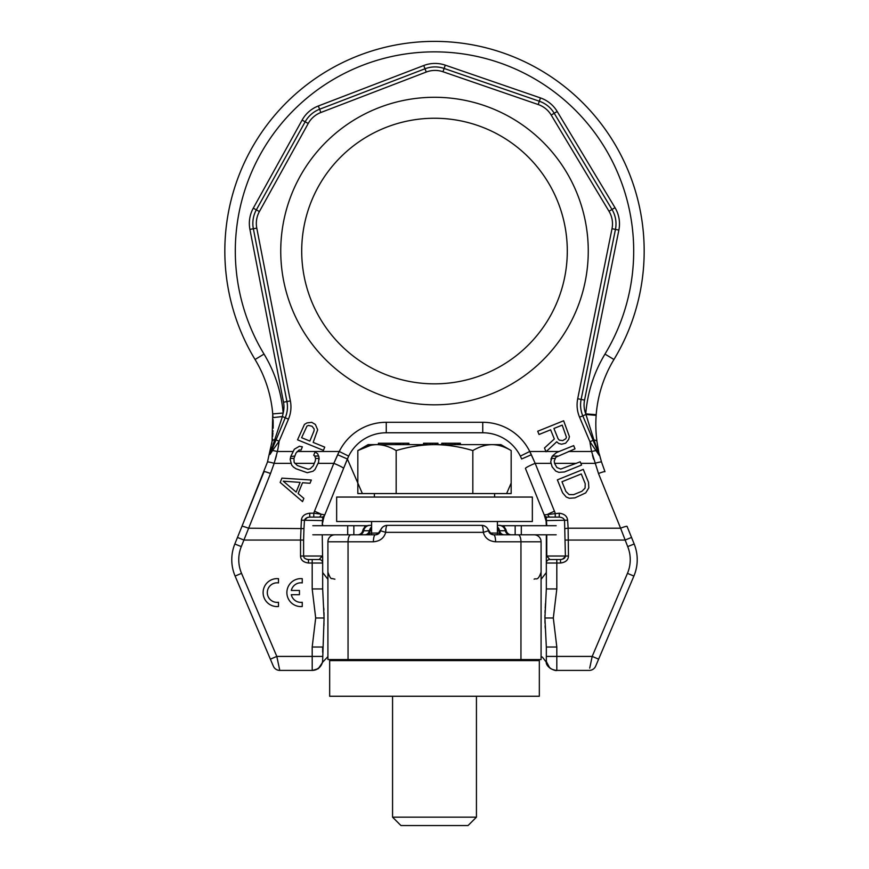 <?xml version="1.0" encoding="UTF-8"?>
<svg xmlns="http://www.w3.org/2000/svg" width="869" height="869" viewBox="0 0 869 869"><rect width="100%" height="100%" fill="white"/><g stroke="black" fill="none" stroke-linecap="round" stroke-linejoin="round"><path stroke-width="1.3" d="M534.098 534.793A6.985 6.985 0 0 1 541.083 541.789A6.985 6.985 0 0 0 534.098 534.793L493.603 534.793C490.887 534.565 489.182 533.218 488.497 530.753L483.294 532.349L385.706 532.349C384.044 538.096 379.938 541.246 373.398 541.789L348.045 541.789L348.045 659.56L541.083 659.56L541.083 541.789L495.602 541.789C489.051 541.235 484.945 538.096 483.294 532.349A6.985 1.597 -90 0 0 481.687 525.365L386.977 525.365M497.405 528.102L500.902 533.946L499.957 533.164L490.518 533.012L487.585 528.591A6.985 6.985 0 0 1 488.497 530.753L488.497 530.753A6.985 6.985 0 0 0 481.687 525.365L481.98 525.365M488.574 530.753L488.497 530.753A6.985 6.985 0 0 0 487.585 528.591L487.129 527.961M486.108 526.929L485.554 526.527M485.489 526.484L483.751 525.669M483.566 525.615L482.697 525.43M488.758 531.578A5.247 5.247 0 0 0 490.279 533.609A5.247 5.247 0 0 1 488.758 531.578M492.397 534.652A5.247 5.247 0 0 0 493.44 534.793A5.247 5.247 0 0 1 492.397 534.652M386.292 525.441L385.423 525.626M385.239 525.68L383.479 526.505M383.435 526.538L382.881 526.94M382.36 527.418L378.482 533.012L369.043 533.164L368.098 533.946L371.595 528.102M348.045 659.56L327.917 659.56L327.917 572.193L327.917 579.319L322.671 572.552M368.369 533.762A5.247 5.247 0 0 1 365.241 534.793A5.247 5.247 0 0 0 369.043 533.164A5.247 5.247 0 0 1 365.241 534.793A5.247 5.247 0 0 0 368.369 533.762L368.565 533.609A5.247 5.247 0 0 0 368.695 533.49A5.247 5.247 0 0 1 368.565 533.609M368.771 533.436L368.988 533.218A5.247 5.247 0 0 0 369.618 532.436A5.247 5.247 0 0 1 368.988 533.218M499.99 533.197A5.247 5.247 0 0 1 499.338 532.382A5.247 5.247 0 0 0 499.99 533.197L500.511 533.675M500.522 533.675A5.247 5.247 0 0 1 500.164 533.37A5.247 5.247 0 0 0 500.522 533.675L500.674 533.794A5.247 5.247 0 0 0 503.759 534.793L502.423 534.793A5.247 4.823 -90 0 1 498.893 533.131M373.398 541.789A6.985 1.999 -90 0 1 375.397 534.793L350.88 534.793A6.985 2.835 -90 0 0 348.045 541.789L327.917 541.789L327.917 617.989M350.88 534.793L334.902 534.793A6.985 6.985 0 0 0 327.917 541.789L327.917 659.56M511.374 534.793A5.247 5.247 0 0 1 506.269 530.753A6.985 6.985 0 0 0 499.469 525.365L497.405 525.365L499.469 525.365A6.985 6.985 0 0 1 506.269 530.753A5.247 5.247 0 0 0 511.374 534.793L510.049 534.793A5.247 4.823 -90 0 1 505.345 530.753L498.654 530.753A5.247 5.247 0 0 0 498.795 531.263A5.247 5.247 0 0 1 498.654 530.753M369.912 525.365L371.595 525.365L369.912 525.365A6.985 6.431 90 0 0 363.655 530.753L370.346 530.753A5.247 5.247 0 0 1 370.194 531.263A5.247 5.247 0 0 0 370.346 530.753M369.531 525.365A6.985 6.985 0 0 0 362.731 530.753A5.247 5.247 0 0 1 357.626 534.793A5.247 5.247 0 0 0 362.731 530.753L363.655 530.753A5.247 4.823 90 0 1 358.951 534.793L364.687 534.793L353.846 534.793L353.846 525.712L347.698 525.712L347.698 534.793L312.84 534.793M499.957 533.164A5.247 5.247 0 0 0 503.759 534.793A5.247 5.247 0 0 1 500.674 533.794M498.187 529.406A6.985 6.985 0 0 1 498.448 530.036A6.985 6.985 0 0 0 498.187 529.406M370.813 529.406A6.985 6.985 0 0 0 370.552 530.036M375.582 534.793A5.247 5.247 0 0 0 378.721 533.609M379.525 532.784A5.247 5.247 0 0 0 380.503 530.753C379.818 533.218 378.113 534.565 375.397 534.793M387.313 525.365A6.985 1.597 -90 0 0 385.706 532.349L380.503 530.753A6.985 6.985 0 0 1 387.313 525.365A6.985 6.985 0 0 0 380.503 530.753L380.426 530.753M495.602 541.789A6.985 1.999 -90 0 0 493.603 534.793M532.349 497.057L336.651 497.057L336.651 521.519L532.349 521.519L532.349 497.057M371.595 660.603L371.595 659.56M371.595 533.685L371.595 521.519M497.405 660.603L497.405 659.56M497.405 533.685L497.405 521.519M539.334 660.603L329.666 660.603L329.666 696.254L539.334 696.254L539.334 660.603M546.329 659.919C546.166 662.699 546.166 662.699 546.329 659.919A10.482 10.482 0 0 0 556.812 670.401L556.812 656.421L546.329 656.421L546.329 659.919L546.329 647.014L556.812 647.014L553.314 617.989L556.812 588.954L556.812 559.517L560.527 559.517L549.827 559.517L546.753 556.03L546.753 534.793M562.504 559.212L565.317 556.66M322.671 556.584L322.671 588.954C322.671 567.392 322.671 567.392 322.671 588.954L324.072 617.989L322.671 659.919C322.833 662.699 322.833 662.699 322.671 659.919A10.482 10.482 0 0 1 312.188 670.401L279.775 670.401A6.985 6.985 157 0 1 273.333 666.143A6.985 6.985 0 0 0 279.775 670.401L276.809 656.421L270.368 659.158L273.333 666.143L235.108 576.071L241.539 573.344A34.945 34.945 0 0 1 241.3 546.601L270.509 473.529A6.985 0.739 22 0 0 264.024 471.704L241.94 526.375L267.467 462.058L272.073 441.235L272.736 413.905A125.809 125.809 0 0 0 255.052 359.505A209.679 209.679 0 0 1 570.346 91.332A209.679 209.679 0 0 1 613.948 359.505A125.809 125.809 0 0 0 596.199 414.676L596.156 415.371C595.537 424.072 595.808 432.827 596.981 441.637L599.317 455.497L589.932 441.713A132.794 132.794 0 0 0 591.583 451.478L598.491 473.529L620.585 528.2A6.985 0.739 158 0 1 627.06 526.375L634.174 543.983A41.94 41.94 0 0 1 633.892 576.071L598.632 659.158L633.892 576.071L627.461 573.344L592.191 656.421L589.703 668.152M604.976 471.704L601.533 462.058L604.976 471.704A6.985 0.739 158 0 0 598.491 473.529M272.996 417.609L282.382 416.577L283.175 413.025L272.736 413.905A125.809 125.809 0 0 0 255.052 359.505L264.024 354.085A199.197 199.197 0 0 1 563.557 99.316A199.197 199.197 0 0 1 604.976 354.085C593.918 372.529 587.509 392.451 585.749 413.85L593.951 440.018A10.167 3.28 166.1 0 1 596.981 441.637L596.253 435.119M596.058 432.393L595.96 430.687M595.906 429.492L595.841 427.2M595.819 423.681L595.852 421.313M595.928 419.249L595.993 417.815M596.069 416.62L596.188 414.882M599.252 455.323L593.158 440.355L593.951 440.018L597.383 449.61A7.658 2.911 148.6 0 1 598.535 450.609L598.426 450.066A125.809 125.809 0 0 1 597.394 444.417L597.014 441.919M600.664 459.18L600.164 457.355M580.85 463.351L594.852 463.351A6.985 0.76 162.7 0 1 601.533 462.058L599.273 453.868M596.156 415.371L585.923 414.502L582.784 415.838A27.96 27.96 0 0 1 581.133 399.414L615.448 229.394A27.96 27.96 0 0 0 612.004 209.472L554.205 113.263A27.96 27.96 0 0 0 539.334 101.228L444.124 68.445A27.96 27.96 0 0 0 424.995 68.781L319.596 109.244A27.96 27.96 0 0 0 305.171 121.79L256.344 209.863A27.96 27.96 0 0 0 253.357 228.753L286.944 401.554A27.96 27.96 0 0 1 285.238 417.783L269.987 454.411L269.977 452.825A3.748 1.173 63.8 0 1 270.541 452.391L282.382 416.577L288.465 419.151L279.134 441.191L272.562 450.479L277.417 451.478A132.794 132.794 0 0 0 279.134 441.191L275.136 439.518A10.482 3.096 7.6 0 0 272.073 441.235M568.489 451.478L591.583 451.478L596.145 450.533A3.498 0.597 -22.9 0 0 597.09 449.729L599.219 455.117M546.753 525.712L546.482 520.585L546.329 525.712L546.101 521.107L544.222 514.904L559.256 513.21C564.361 513.851 567.153 516.186 567.631 520.194L568.12 528.2L620.585 528.2L627.7 546.601A34.945 34.945 0 0 1 627.461 573.344M589.225 670.401A6.985 6.985 0 0 0 595.667 666.143L598.632 659.158L595.667 666.143A6.985 6.985 -157 0 1 589.225 670.401L556.79 670.401C557.561 670.792 550.186 669.467 549.382 667.316L546.492 661.798M590.018 666.686L590.366 665.057M546.329 647.014L544.928 617.989L546.329 588.954L546.329 534.793L546.329 556.03L565.393 556.03C565.284 558.017 563.655 559.18 560.527 559.517L560.527 563.014L546.329 563.014A3.498 3.498 0 0 1 547.503 560.407M544.95 620.662L545.015 623.214M545.113 625.821L545.221 628.037M545.808 636.543L545.917 638.096M545.515 603.434L545.384 605.269M545.341 605.965L545.221 608.104M545.113 610.168L545.015 612.764M544.95 615.317L544.928 617.555M546.069 520.9L546.243 522.367M544.222 514.915L545.58 518.674M546.166 517.815A3.498 3.074 -22 0 1 544.798 516.36L546.101 521.107A3.498 0.923 -8.5 0 1 546.482 520.585L546.166 517.815L547.459 517.098A3.498 3.498 0 0 1 544.222 514.904L525.452 468.467A10.482 1.097 -22 0 1 535.174 463.351L529.742 451.478A52.422 52.422 0 0 0 482.74 422.291L386.26 422.291A52.422 52.422 0 0 0 339.258 451.478L333.826 463.351L318.13 463.351M559.223 517.098L559.256 517.098C562.406 517.424 564.166 518.587 564.557 520.585L565.393 556.03L568.467 556.03C568.283 560.016 565.632 562.341 560.527 563.014M559.256 513.21L559.256 517.098L547.459 517.098A3.498 3.498 -90 0 1 544.222 514.904A3.498 3.498 -90 0 0 547.459 517.098L548.817 517.098M593.56 459.201L592.506 455.356M530.47 452.879L531.198 454.411M531.698 455.53L534.022 460.755M272.388 438.726L272.182 440.431M271.867 442.755L271.66 444.135M272.497 411.395L272.996 417.707M273.094 419.64L273.181 423.67M273.181 426.038L273.138 428.2M273.029 430.828L272.996 431.415M272.888 433.273L272.649 436.151M270.574 450.066A125.809 125.809 0 0 0 270.846 448.752A125.809 125.809 0 0 1 270.574 450.066L270.302 451.326M270.118 452.162L269.998 452.716M271.15 447.09A125.809 125.809 0 0 1 270.878 448.556A125.809 125.809 0 0 0 271.15 447.09M276.407 455.704L275.332 459.56M270.509 473.529L274.148 463.351A6.985 0.76 17.3 0 0 267.467 462.058A6.985 0.76 -162.7 0 1 274.148 463.351L277.417 451.478L292.831 451.478M322.247 534.793L322.671 563.014L308.473 563.014C303.368 562.341 300.717 560.016 300.533 556.03L300.533 540.062L243.939 540.062L237.465 537.444L234.826 543.983L241.94 526.375A6.985 0.739 22 0 1 248.415 528.2L303.954 528.591L304.443 520.585C304.834 518.587 306.594 517.424 309.744 517.098L321.541 517.098L322.833 517.815L322.247 524.213L322.518 520.585L301.369 520.194C301.847 516.186 304.639 513.851 309.744 513.21L309.744 513.557M270.476 450.544A6.42 2.531 47.7 0 1 271.497 449.621L271.769 449.729A3.498 0.673 -157.1 0 0 272.562 450.479L269.987 454.411L270.541 452.391M579.569 417.196L589.932 441.713L593.158 440.355L582.784 415.838L579.569 417.196A31.447 31.447 0 0 1 577.711 398.73L612.015 228.71A24.462 24.462 0 0 0 609.006 211.265L551.207 115.066A24.462 24.462 0 0 0 538.204 104.541L442.984 71.747A24.462 24.462 0 0 0 426.255 72.04L320.846 112.503A24.462 24.462 0 0 0 308.223 123.485L259.397 211.558A24.462 24.462 0 0 0 256.779 228.091L290.376 400.891A31.447 31.447 0 0 1 288.465 419.151M434.5 118.249A132.794 132.794 0 0 0 301.706 251.043A132.794 132.794 0 0 0 434.5 383.848A132.794 132.794 0 0 0 567.294 251.043A132.794 132.794 0 0 0 434.5 118.249A132.794 132.794 0 0 1 567.294 251.043A132.794 132.794 0 0 1 434.5 383.848M272.888 415.86L272.975 417.37M334.978 460.755L337.65 454.737L347.372 458.995L343.548 468.467L348.665 456.127L347.372 458.995L357.832 483.066M337.802 454.411L338.53 452.879M323.909 517.109L322.899 521.107A3.498 0.923 -171.5 0 0 322.518 520.585M321.541 517.098A3.498 3.498 90 0 0 324.778 514.904A3.498 3.498 -158 0 1 321.541 517.098A3.498 3.498 0 0 0 324.778 514.904L321.074 514.187A10.482 1.097 -158 0 0 314.48 511.244L313.763 513.21L321.074 514.187A10.482 1.097 22 0 0 314.48 511.244L333.826 463.351A10.482 1.097 -158 0 1 343.548 468.467L324.778 514.904A3.498 3.498 90 0 1 321.541 517.098L320.183 517.098M308.093 517.294L307.278 517.555M307.072 517.642L304.454 520.52M234.826 543.983A41.94 41.94 0 0 0 235.108 576.071A41.94 41.94 0 0 1 234.826 543.983L241.3 546.601M308.473 563.014L308.473 559.517L312.188 559.517L308.473 559.517C305.345 559.18 303.716 558.017 303.607 556.03L303.607 540.062L300.533 540.062L301.369 520.194M554.52 511.244A10.482 1.097 -22 0 0 547.926 514.187A3.498 2.227 90 0 0 550.131 517.098L555.237 517.098L555.237 513.21L535.174 463.351L551 463.351M283.251 481.176L300.098 482.382L296.144 492.093L283.251 481.176M281.925 478.124L280.166 482.436L302.542 501.609L303.857 498.382L298.132 493.527L302.521 482.74L310.016 483.273L311.33 480.036L281.925 478.124M290.365 458.419L290.724 456.54L290.17 459.462L290.365 458.419L293.95 458.419L294.135 462.341L297.339 465.523L308.017 469.249L310.114 468.847L313.307 465.751L315.284 460.896L315.61 458.506L314.697 456.04L318.619 456.04L318.912 456.714L317.587 453.651L315.056 451.989L313.731 455.226L314.697 456.04M319.14 459.321L318.912 456.714L318.586 462.243L314.958 469.564L312.981 471.27L307.257 472.714L296.014 468.76L293.483 467.098L291.712 465.121L290.17 459.462M550.946 459.201L552.271 456.149L550.718 461.808L552.13 466.881L555.747 471.074L558.821 472.345L564.437 471.965L581.535 465.056L580.231 461.808L560.711 469.075L556.855 467.489L554.563 463.394L554.237 461.004L555.91 457.192L574.996 448.849L573.681 445.612L556.584 452.521L552.271 456.149L557.496 456.04M588.519 482.338L583.284 469.369L557.366 479.851L562.601 492.81L566.219 497.003L569.293 498.263L574.909 497.883L585.728 492.886L588.824 487.867L588.519 482.338M581.285 473.953L585.206 483.675L585.087 488.117L581.872 491.3L573.605 494.646L569.086 494.58L565.904 491.474L561.982 481.752L581.285 473.953M293.95 458.419L296.003 453.031L299.197 449.936L301.065 450.066L302.379 446.829L299.414 446.253L294.352 449.219L290.724 456.54L294.776 456.04M311.721 422.334L306.985 422.921L304.454 424.409L297.535 439.823L323.42 450.37L324.745 447.133L313.177 442.419L317.674 429.797L315.36 424.441L311.721 422.334M314.046 430.828L309.864 441.072L301.608 437.704L306.996 426.071L308.528 425.441L312.058 426.244L314.154 428.982L314.046 430.828M550.62 429.807L554.324 438.986L544.494 447.98L546.014 451.761L556.736 441.778L558.713 443.494L561.57 444.222L565.654 443.201L568.641 439.486L569.423 436.651L563.644 420.77L537.726 431.241L539.03 434.489L550.62 429.807M558.072 438.726L553.922 428.471L562.2 425.126L566.447 437.226L565.784 438.758L562.688 440.626L559.278 440.127L558.072 438.726M520.661 456.801L521.628 458.995L531.35 454.737M521.02 457.572L521.476 458.615M545.906 451.478L529.742 451.478L520.335 456.127A41.94 41.94 0 0 0 482.74 432.773L386.26 432.773A41.94 41.94 0 0 0 348.665 456.127L339.258 451.478L297.155 451.478M323.257 519.293L322.757 522.367M306.464 559.212L307.8 559.484M312.188 559.517L319.173 559.517L312.188 559.517L312.188 588.954L315.686 617.989L312.188 647.014L312.21 670.401M321.66 560.559L321.497 560.407A3.498 3.498 0 0 1 322.671 563.014L322.671 563.014A3.498 3.498 0 0 0 319.173 559.517L322.247 556.03L300.533 556.03M324.05 615.415L323.985 612.612M323.887 610.125L323.789 608.137M322.671 652.271L322.671 647.014L312.188 647.014M323.67 629.732L323.789 627.69M323.887 625.832L323.985 623.095M322.671 524.213L322.247 525.712M322.671 560.853L322.671 559.517M322.671 559.44L322.671 557.301M277.276 658.626L277.874 661.461M278.189 662.971L278.982 666.686M279.297 668.152L279.568 669.467M546.329 562.949L546.329 563.014A3.498 3.498 0 0 1 549.827 559.517L560.527 559.517M546.329 588.954L556.812 588.954M567.631 520.194L546.482 520.585M565.046 528.591L568.12 528.2L568.467 556.03M322.627 562.439A3.498 3.498 -0 0 1 322.671 563.014A3.498 3.498 0 0 0 319.173 559.517L308.473 559.517M321.074 514.187A3.498 2.227 90 0 1 318.869 517.098L313.763 517.098L313.763 513.21L309.744 513.21L309.744 517.098M278.493 578.689A13.98 13.98 0 0 0 263.111 592.593A13.98 13.98 0 0 0 278.493 606.508L278.493 602.282A9.787 9.787 0 0 1 267.304 592.593A9.787 9.787 0 0 1 278.493 582.914L278.493 578.689M302.249 578.689A13.98 13.98 0 0 0 286.879 592.593A13.98 13.98 0 0 0 302.249 606.508L302.249 602.282A9.787 9.787 0 0 1 291.3 594.689L299.457 594.689L299.457 590.464L291.311 590.464A9.787 9.787 0 0 1 302.249 582.914L302.249 578.689M255.052 359.505A209.679 209.679 0 0 1 570.346 91.332A209.679 209.679 0 0 1 613.948 359.505A125.809 125.809 0 0 0 596.199 414.676L585.749 413.85A24.462 24.462 0 0 1 584.555 400.109L618.869 230.089A31.447 31.447 0 0 0 615.002 207.669L557.192 111.471A31.447 31.447 0 0 0 540.475 97.925L539.334 101.228L444.124 68.445L445.254 65.142A31.447 31.447 0 0 0 423.746 65.523L318.347 105.975A31.447 31.447 0 0 0 302.108 120.096L253.292 208.169A31.447 31.447 0 0 0 249.924 229.416L283.511 402.217A24.462 24.462 0 0 1 283.175 413.025A136.292 136.292 0 0 0 264.024 354.085M497.405 526.929A6.985 6.431 90 0 1 499.61 530.753A5.247 4.823 -90 0 0 504.313 534.793L515.154 534.793L515.154 525.712L521.302 525.712L521.302 534.793L556.16 534.793M521.302 525.712L556.16 525.712M515.154 525.712L501.652 525.712M367.348 525.712L353.846 525.712M312.84 525.712L347.698 525.712M494.613 497.057L494.613 493.559M374.387 497.057L374.387 493.559M370.639 445.33L357.832 450.566L357.832 493.559L511.168 493.559L511.168 450.566C504.509 446.633 498.122 444.656 492.006 444.635L500.902 444.635L511.168 450.566C504.52 446.633 498.122 444.656 492.006 444.635L434.5 444.635C446.883 444.678 459.658 446.655 472.834 450.566C479.492 446.633 485.88 444.656 492.006 444.635M357.832 450.566C364.491 446.633 370.878 444.656 376.994 444.635C383.12 444.656 389.508 446.633 396.166 450.566C409.44 446.644 422.225 444.667 434.5 444.635L368.098 444.635L357.832 450.566M396.166 493.559L396.166 450.566M472.834 493.559L472.834 450.566M395.927 444.635L395.927 443.233L408.908 443.233L408.908 444.635M395.71 444.635L395.927 443.233M378.395 444.635L378.395 443.233L395.71 443.233M397.111 444.635L397.111 443.233M396.851 444.635L396.851 443.233M423.54 444.635L423.54 443.233L437.987 443.233L437.987 444.635M441.778 444.635L441.778 443.233L460.374 443.233L460.374 444.635M400.468 444.635L400.468 443.233M400.207 444.635L400.207 443.233M399.718 444.635L399.718 443.233M398.784 444.635L398.784 443.233M397.644 444.635L397.644 443.233M408.669 444.635L408.669 443.233M407.974 444.635L407.974 443.233M403.357 444.635L403.357 443.233M435.26 444.635L435.26 443.233M436.357 444.635L436.357 443.233M432.545 444.635L432.545 443.233M430.361 444.635L430.361 443.233M426.56 444.635L426.56 443.233M424.919 444.635L424.919 443.233M443.386 444.635L443.386 443.233M445.612 444.635L445.612 443.233M460.016 444.635L460.016 443.233M459.723 444.635L459.723 443.233M458.865 444.635L458.865 443.233M457.92 444.635L457.92 443.233M455.345 444.635L455.345 443.233M454.596 444.635L454.596 443.233M392.56 696.254L392.56 817.164L476.44 817.164L476.44 696.254M476.44 817.164L468.043 825.55L400.957 825.55L392.56 817.164M490.518 533.012A5.247 4.823 -90 0 0 494.146 534.793M499.088 525.365A6.985 6.431 90 0 1 505.345 530.753L506.269 530.753M371.595 526.929A6.985 6.431 90 0 0 369.39 530.753A5.247 4.823 90 0 1 364.687 534.793M366.577 534.793A5.247 4.823 90 0 0 370.107 533.131M374.854 534.793A5.247 4.823 90 0 0 378.482 533.012M518.12 534.793A6.985 2.835 -90 0 1 520.955 541.789L520.955 659.56M598.426 450.066A125.809 125.809 0 0 1 597.394 444.417M599.491 364.078L600.381 362.319M603.238 357.04L604.835 354.313M613.948 359.505L604.976 354.085M631.535 537.444L625.061 540.062L565.393 540.062M634.174 543.983L627.7 546.601M592.191 656.421L598.632 659.158L592.191 656.421L556.812 656.421L556.812 647.014M282.143 404.215L282.512 406.877M540.475 97.925L445.254 65.142M584.555 400.109L577.711 398.73M559.158 451.478L546.319 451.478M434.5 97.285A153.759 153.759 0 0 0 280.741 251.043A153.759 153.759 0 0 0 434.5 404.813A153.759 153.759 0 0 0 588.259 251.043A153.759 153.759 0 0 0 434.5 97.285M578.309 395.743L612.015 228.71L618.869 230.089M303.607 540.062L303.954 528.591M314.285 463.351L294.841 463.351M576.429 463.351L554.552 463.351M290.952 463.351L274.148 463.351M315.588 458.419L319.053 458.419M551.283 458.419L555.052 458.419M520.335 456.127A41.94 41.94 0 0 0 482.74 432.773L482.74 422.291M386.26 422.291L386.26 432.773A41.94 41.94 0 0 0 348.665 456.127L339.258 451.478M324.202 516.36A3.498 3.074 -158 0 1 322.833 517.815M322.671 588.954L312.188 588.954M324.072 617.989L315.686 617.989M322.671 656.421L276.809 656.421L241.539 573.344M270.368 659.158L276.809 656.421M544.928 617.989L553.314 617.989M550.131 517.098L555.237 517.098M322.671 562.873L322.671 563.003A3.498 3.498 0 0 0 319.173 559.517M313.763 517.098L318.869 517.098M283.511 402.217L290.376 400.891M249.924 229.416L256.779 228.091M253.292 208.169L259.397 211.558M302.108 120.096L308.223 123.485M318.347 105.975L320.846 112.503M423.746 65.523L426.255 72.04M557.192 111.471L551.207 115.066M615.002 207.669L609.006 211.265M538.204 104.541L539.334 101.228M442.984 71.747L444.124 68.445M364.698 527.298L364.698 525.712M504.302 527.298L504.302 525.712M534.098 579.178C536.162 577.842 537.759 581.741 541.083 572.193M334.902 579.178L331.925 578.515C330.98 579.134 329.644 577.027 327.917 572.193M541.083 656.649L542.419 657.138L546.188 662.015C546.243 668.185 556.464 671.346 556.508 670.401L556.366 670.39M541.083 579.319L546.329 572.552M546.329 556.584L546.329 559.517M546.329 560.853L546.329 562.688M546.329 562.83L546.449 562.102M544.809 516.371L545.797 519.532M273.159 422.128L273.159 427.309M272.909 432.871L272.616 436.586M362.384 493.559L347.372 458.995M511.168 483.066L506.616 493.559M327.917 656.649L322.812 662.015L318.326 668.663L312.612 670.401M312.275 670.401L313.209 670.357M313.253 670.347L316.24 669.586L319.575 667.359L321.584 664.579M317.294 669.076L312.959 670.379M555.964 670.368L555.041 670.249M322.671 562.83L322.301 561.461"/></g></svg>
